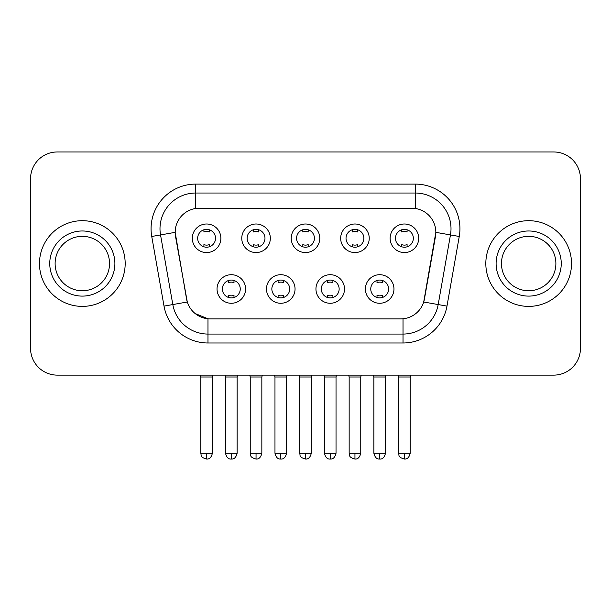 <?xml version="1.0" encoding="UTF-8"?>
<svg xmlns="http://www.w3.org/2000/svg" width="611" height="611" viewBox="0 0 611 611"><rect width="100%" height="100%" fill="white"/><g stroke="black" fill="none" stroke-linecap="round" stroke-linejoin="round"><path stroke-width="0.92" d="M295.052 288.988A14.282 14.282 0 0 1 280.77 303.27A14.282 14.282 0 0 1 266.488 288.988A14.282 14.282 0 0 1 280.77 274.706A14.282 14.282 0 0 1 295.052 288.988M271.849 288.988A8.928 8.928 0 0 0 280.77 297.908A8.928 8.928 0 0 0 289.698 288.988A8.928 8.928 0 0 0 280.77 280.059A8.928 8.928 0 0 0 271.849 288.988M344.512 288.988A14.282 14.282 0 0 1 330.23 303.27A14.282 14.282 0 0 1 315.948 288.988A14.282 14.282 0 0 1 330.23 274.706A14.282 14.282 0 0 1 344.512 288.988M321.302 288.988A8.928 8.928 0 0 0 330.23 297.908A8.928 8.928 0 0 0 339.151 288.988A8.928 8.928 0 0 0 330.23 280.059A8.928 8.928 0 0 0 321.302 288.988M393.965 288.988A14.282 14.282 0 0 1 379.683 303.27A14.282 14.282 0 0 1 365.401 288.988A14.282 14.282 0 0 1 379.683 274.706A14.282 14.282 0 0 1 393.965 288.988M370.755 288.988A8.928 8.928 0 0 0 379.683 297.908A8.928 8.928 0 0 0 388.611 288.988A8.928 8.928 0 0 0 379.683 280.059A8.928 8.928 0 0 0 370.755 288.988M245.599 288.988A14.282 14.282 0 0 1 231.317 303.27A14.282 14.282 0 0 1 217.035 288.988A14.282 14.282 0 0 1 231.317 274.706A14.282 14.282 0 0 1 245.599 288.988M222.389 288.988A8.928 8.928 0 0 0 231.317 297.908A8.928 8.928 0 0 0 240.245 288.988A8.928 8.928 0 0 0 231.317 280.059A8.928 8.928 0 0 0 222.389 288.988M270.329 238.282A14.282 14.282 0 0 1 256.047 252.564A14.282 14.282 0 0 1 241.765 238.282A14.282 14.282 0 0 1 256.047 224A14.282 14.282 0 0 1 270.329 238.282M247.119 238.282A8.928 8.928 0 0 0 256.047 247.211A8.928 8.928 0 0 0 264.975 238.282A8.928 8.928 0 0 0 256.047 229.354A8.928 8.928 0 0 0 247.119 238.282M319.782 238.282A14.282 14.282 0 0 1 305.5 252.564A14.282 14.282 0 0 1 291.218 238.282A14.282 14.282 0 0 1 305.5 224A14.282 14.282 0 0 1 319.782 238.282M296.572 238.282A8.928 8.928 0 0 0 305.5 247.211A8.928 8.928 0 0 0 314.428 238.282A8.928 8.928 0 0 0 305.5 229.354A8.928 8.928 0 0 0 296.572 238.282M369.235 238.282A14.282 14.282 0 0 1 354.953 252.564A14.282 14.282 0 0 1 340.671 238.282A14.282 14.282 0 0 1 354.953 224A14.282 14.282 0 0 1 369.235 238.282M346.025 238.282A8.928 8.928 0 0 0 354.953 247.211A8.928 8.928 0 0 0 363.881 238.282A8.928 8.928 0 0 0 354.953 229.354A8.928 8.928 0 0 0 346.025 238.282M418.695 238.282A14.282 14.282 0 0 1 404.413 252.564A14.282 14.282 0 0 1 390.131 238.282A14.282 14.282 0 0 1 404.413 224A14.282 14.282 0 0 1 418.695 238.282M395.485 238.282A8.928 8.928 0 0 0 404.413 247.211A8.928 8.928 0 0 0 413.334 238.282A8.928 8.928 0 0 0 404.413 229.354A8.928 8.928 0 0 0 395.485 238.282M220.869 238.282A14.282 14.282 0 0 1 206.587 252.564A14.282 14.282 0 0 1 192.305 238.282A14.282 14.282 0 0 1 206.587 224A14.282 14.282 0 0 1 220.869 238.282M197.666 238.282A8.928 8.928 0 0 0 206.587 247.211A8.928 8.928 0 0 0 215.515 238.282A8.928 8.928 0 0 0 206.587 229.354A8.928 8.928 0 0 0 197.666 238.282M164.023 306.111L151.742 236.48A44.634 44.634 0 0 1 195.696 184.094L415.304 184.094A44.634 44.634 0 0 1 459.258 236.48L446.977 306.111A44.634 44.634 0 0 1 403.023 342.992L207.977 342.992A44.634 44.634 0 0 1 164.023 306.111L187.294 302.002L175.533 236.488A24.104 24.104 0 0 1 199.27 208.198L411.73 208.198A24.104 24.104 0 0 1 435.467 236.488L424.446 298.97A24.104 24.104 0 0 1 400.709 318.889L210.291 318.889A24.104 24.104 0 0 1 186.554 298.97L175.166 232.348L160.533 234.93A35.705 35.705 0 0 1 195.696 193.023L415.304 193.023A35.705 35.705 0 0 1 450.467 234.93L438.186 304.561A35.705 35.705 0 0 1 403.023 334.064L207.977 334.064A35.705 35.705 0 0 1 172.814 304.561L160.533 234.93A35.705 35.705 0 0 1 159.99 228.728M39.478 263.54A42.846 42.846 0 0 0 82.325 306.394A42.846 42.846 0 0 0 125.179 263.54A42.846 42.846 0 0 0 82.325 220.693A42.846 42.846 0 0 0 39.478 263.54A42.846 42.846 0 0 0 82.325 306.394A42.846 42.846 0 0 0 125.179 263.54A42.846 42.846 0 0 0 82.325 220.693A42.846 42.846 0 0 0 39.478 263.54M485.821 263.54A42.846 42.846 0 0 0 528.675 306.394A42.846 42.846 0 0 0 571.522 263.54A42.846 42.846 0 0 0 528.675 220.693A42.846 42.846 0 0 0 485.821 263.54A42.846 42.846 0 0 0 528.675 306.394A42.846 42.846 0 0 0 571.522 263.54A42.846 42.846 0 0 0 528.675 220.693A42.846 42.846 0 0 0 485.821 263.54M195.696 184.094L195.696 208.466L415.304 208.466L415.304 184.094M175.166 232.302L175.433 228.728M400.709 318.889L210.291 318.889M207.977 342.992L207.977 318.782L195.108 313.512M450.467 234.93L435.834 232.348L423.706 302.002L438.186 304.561L450.467 234.93L459.258 236.48M424.446 298.97L424.301 299.734M186.699 299.734L186.554 298.97M580.45 178.74A26.777 26.777 0 0 0 553.673 151.956L57.327 151.956A26.777 26.777 0 0 0 30.55 178.74L30.55 348.346A26.777 26.777 0 0 0 57.327 375.131L553.673 375.131A26.777 26.777 0 0 0 580.45 348.346L580.45 178.74L580.45 348.346M30.55 178.74L30.55 348.346M553.673 151.956L57.327 151.956M57.327 375.131L553.673 375.131M203.914 246.798L203.914 244.583A6.851 6.851 0 0 0 209.268 244.583L209.268 246.798M206.587 453.24L200.79 453.24C201.607 455.042 199.545 457.081 206.587 459.044L206.587 453.24L212.391 453.24L212.391 377.002L200.79 377.002L200.316 375.131M212.391 377.002L212.857 375.131M209.268 229.767L209.268 231.974A6.851 6.851 0 0 0 203.914 231.974L203.914 229.767M228.636 297.504L228.636 295.289A6.851 6.851 0 0 0 233.998 295.289L233.998 297.504M231.317 453.24L225.512 453.24C226.528 457.379 228.461 459.312 231.317 459.044L231.317 453.24L237.121 453.24L237.121 377.002L225.512 377.002L225.047 375.131M237.121 377.002L237.587 375.131M233.998 280.472L233.998 282.679A6.851 6.851 0 0 0 228.636 282.679L228.636 280.472M253.366 246.798L253.366 244.583A6.851 6.851 0 0 0 258.72 244.583L258.72 246.798M256.047 453.24L250.243 453.24C251.06 455.042 249.005 457.081 256.047 459.044L256.047 453.24L261.844 453.24L261.844 377.002L250.243 377.002L249.777 375.131M261.844 377.002L262.318 375.131M258.72 229.767L258.72 231.974A6.851 6.851 0 0 0 253.366 231.974L253.366 229.767M302.819 246.798L302.819 244.583A6.851 6.851 0 0 0 308.181 244.583L308.181 246.798M305.5 453.24L299.695 453.24C300.52 455.042 298.458 457.081 305.5 459.044L305.5 453.24L311.305 453.24L311.305 377.002L299.695 377.002L299.23 375.131M311.305 377.002L311.77 375.131M308.181 229.767L308.181 231.974A6.851 6.851 0 0 0 302.819 231.974L302.819 229.767M352.28 246.798L352.28 244.583A6.851 6.851 0 0 0 357.634 244.583L357.634 246.798M354.953 453.24L349.156 453.24C349.973 455.042 347.911 457.081 354.953 459.044L354.953 453.24L360.757 453.24L360.757 377.002L349.156 377.002L348.682 375.131M360.757 377.002L361.223 375.131M357.634 229.767L357.634 231.974A6.851 6.851 0 0 0 352.28 231.974L352.28 229.767M401.733 246.798L401.733 244.583A6.851 6.851 0 0 0 407.086 244.583L407.086 246.798M404.413 453.24L398.609 453.24C399.426 455.042 397.371 457.081 404.413 459.044L404.413 453.24L410.21 453.24L410.21 377.002L398.609 377.002L398.143 375.131M410.21 377.002L410.684 375.131M407.086 229.767L407.086 231.974A6.851 6.851 0 0 0 401.733 231.974L401.733 229.767M278.097 297.504L278.097 295.289A6.851 6.851 0 0 0 283.451 295.289L283.451 297.504M280.77 453.24L274.973 453.24C275.981 457.379 277.913 459.312 280.77 459.044L280.77 453.24L286.574 453.24L286.574 377.002L274.973 377.002L274.499 375.131M286.574 377.002L287.04 375.131M283.451 280.472L283.451 282.679A6.851 6.851 0 0 0 278.097 282.679L278.097 280.472M327.549 297.504L327.549 295.289A6.851 6.851 0 0 0 332.903 295.289L332.903 297.504M330.23 453.24L324.426 453.24C325.442 457.379 327.374 459.312 330.23 459.044L330.23 453.24L336.027 453.24L336.027 377.002L324.426 377.002L323.96 375.131M336.027 377.002L336.501 375.131M332.903 280.472L332.903 282.679A6.851 6.851 0 0 0 327.549 282.679L327.549 280.472M377.002 297.504L377.002 295.289A6.851 6.851 0 0 0 382.364 295.289L382.364 297.504M379.683 453.24L373.879 453.24C374.894 457.379 376.827 459.312 379.683 459.044L379.683 453.24L385.488 453.24L385.488 377.002L373.879 377.002L373.413 375.131M385.488 377.002L385.953 375.131M382.364 280.472L382.364 282.679A6.851 6.851 0 0 0 377.002 282.679L377.002 280.472M109.537 263.54A27.212 27.212 0 0 0 82.325 236.335A27.212 27.212 0 0 0 55.12 263.54A27.212 27.212 0 0 0 82.325 290.752A27.212 27.212 0 0 0 109.537 263.54A27.212 27.212 0 0 1 82.325 290.752A27.212 27.212 0 0 1 55.12 263.54M555.88 263.54A27.212 27.212 0 0 0 528.675 236.335A27.212 27.212 0 0 0 501.463 263.54A27.212 27.212 0 0 0 528.675 290.752A27.212 27.212 0 0 0 555.88 263.54A27.212 27.212 0 0 1 528.675 290.752A27.212 27.212 0 0 1 501.463 263.54M403.023 318.782L403.023 342.992M151.742 236.48L160.533 234.93M438.186 304.561L446.977 306.111M114.891 263.54A32.566 32.566 0 0 0 82.325 230.981A32.566 32.566 0 0 0 49.758 263.54A32.566 32.566 0 0 0 82.325 296.106A32.566 32.566 0 0 0 114.891 263.54M561.242 263.54A32.566 32.566 0 0 0 528.675 230.981A32.566 32.566 0 0 0 496.109 263.54A32.566 32.566 0 0 0 528.675 296.106A32.566 32.566 0 0 0 561.242 263.54M200.79 453.24L200.79 377.002M212.391 453.24C211.375 457.379 209.443 459.312 206.587 459.044M225.512 453.24L225.512 377.002M237.121 453.24C236.106 457.379 234.173 459.312 231.317 459.044M250.243 453.24L250.243 377.002M261.844 453.24C260.836 457.379 258.904 459.312 256.047 459.044M299.695 453.24L299.695 377.002M311.305 453.24C310.289 457.379 308.356 459.312 305.5 459.044M349.156 453.24L349.156 377.002M360.757 453.24C359.742 457.379 357.809 459.312 354.953 459.044M398.609 453.24L398.609 377.002M410.21 453.24C409.202 457.379 407.27 459.312 404.413 459.044M274.973 453.24L274.973 377.002M286.574 453.24C285.558 457.379 283.626 459.312 280.77 459.044M324.426 453.24L324.426 377.002M336.027 453.24C335.019 457.379 333.087 459.312 330.23 459.044M373.879 453.24L373.879 377.002M385.488 453.24C384.472 457.379 382.539 459.312 379.683 459.044"/></g></svg>
